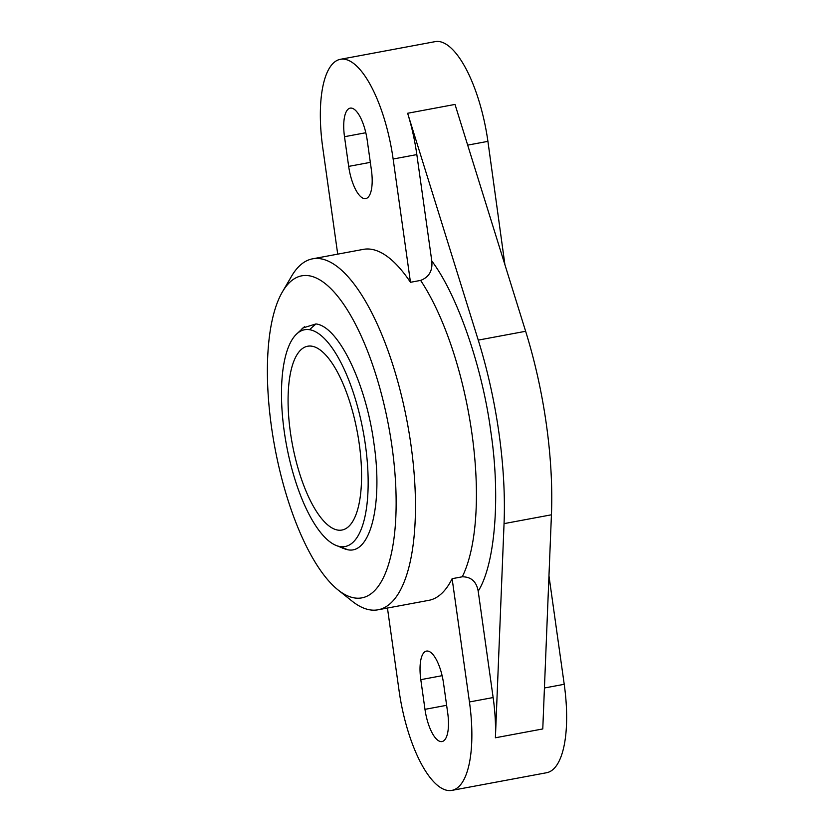 <?xml version="1.0" encoding="UTF-8"?>
<svg xmlns="http://www.w3.org/2000/svg" width="832" height="832" viewBox="0 0 832 832"><rect width="100%" height="100%" fill="white"/><g stroke="black" fill="none" stroke-linecap="round" stroke-linejoin="round"><path stroke-width="1.25" d="M309.119 275.766A163.79 57.897 -100.6 0 0 282.474 291.772A163.79 57.897 -100.6 0 0 274.841 447.45A163.79 57.897 -100.6 0 0 338.031 589.93A163.79 57.897 -100.6 0 0 354.401 597.917A163.79 57.897 -100.6 0 0 391.986 446.493A163.79 57.897 -100.6 0 0 309.119 275.766M338.031 589.93L352.134 601.162A178.506 63.097 -100.6 0 0 369.97 609.866A178.506 63.097 -100.6 0 0 377.998 609.804A178.506 63.097 -100.6 0 0 409.261 433.794A178.506 63.097 -100.6 0 0 320.622 258.762A178.506 63.097 -100.6 0 0 312.593 258.825A178.506 63.097 -100.6 0 0 291.574 276.203L282.474 291.772M337.719 254.145L322.764 147.732A95.701 33.831 79.4 0 1 340.413 59.301A95.701 33.831 79.4 0 1 344.718 59.259A95.701 33.831 79.4 0 1 393.141 159.016L410.467 282.298A178.506 63.097 -100.6 0 0 371.426 249.298A178.506 63.097 -100.6 0 0 363.397 249.361L312.593 258.825M504.91 264.69L487.916 141.357A95.701 33.831 -100.6 0 0 439.494 41.6A95.701 33.831 -100.6 0 0 435.188 41.631L340.413 59.301M410.467 282.298L420.618 280.405C429.052 277.191 432.775 270.712 431.787 260.988L416.832 154.596A95.701 33.831 -100.6 0 0 407.628 113.266L478.254 340.111A215.322 76.107 79.4 0 1 504.046 523.63L495.394 737.776A95.701 33.831 -100.6 0 0 493.137 697.549L478.192 591.167C476.486 581.599 471.182 576.805 462.27 576.794L452.119 578.687L469.446 701.969A95.701 33.831 79.4 0 1 451.786 790.4A95.701 33.831 79.4 0 1 399.069 690.685L387.452 608.046M427.898 651.082A30.919 10.93 -100.6 0 0 426.504 651.092A30.919 10.93 -100.6 0 0 420.805 679.661L424.975 709.342A30.919 10.93 -100.6 0 0 442.01 741.562A30.919 10.93 -100.6 0 0 447.71 712.982L443.539 683.301A30.919 10.93 -100.6 0 0 427.898 651.082M351.593 108.129A30.919 10.93 -100.6 0 0 350.199 108.139A30.919 10.93 -100.6 0 0 344.5 136.708L348.67 166.39A30.919 10.93 -100.6 0 0 365.695 198.609A30.919 10.93 -100.6 0 0 371.405 170.04L367.234 140.358A30.919 10.93 -100.6 0 0 351.593 108.129M301.527 329.316L302.962 327.943L315.89 323.95C338.229 326.092 366.018 383.157 373.974 443.654C382.99 504.026 370.458 554.882 347.589 549.723L342.285 548.028M377.998 609.804L428.813 600.34A178.506 63.097 -100.6 0 0 452.119 578.687M407.628 113.266L455.01 104.426L525.637 331.282A215.322 76.107 79.4 0 1 551.429 514.8L542.776 728.946L495.394 737.776M431.787 260.988C457.309 294.705 482.487 367.505 490.849 431.829C500.594 496.371 495.196 564.273 478.192 591.167M548.964 575.796L564.221 684.299A95.701 33.831 79.4 0 1 546.562 772.741L451.786 790.4M309.577 329.701A110.261 38.969 79.4 0 1 365.362 444.631A110.261 38.969 79.4 0 1 340.059 546.562A110.261 38.969 79.4 0 1 335.223 545.064A110.261 38.969 79.4 0 1 286.51 445.276A110.261 38.969 79.4 0 1 296.005 334.63A110.261 38.969 79.4 0 1 309.577 329.701A130.666 121.264 99.1 0 1 315.983 323.97M311.896 346.195A93.486 33.041 79.4 0 1 358.322 437.861A93.486 33.041 79.4 0 1 341.952 530.036A93.486 33.041 79.4 0 1 337.74 530.078A93.486 33.041 79.4 0 1 291.325 438.402A93.486 33.041 79.4 0 1 307.694 346.226A93.486 33.041 79.4 0 1 311.896 346.195M393.141 159.016L416.832 154.596M487.916 141.357L467.678 145.122M442.114 675.688L420.805 679.661M365.81 132.735L344.5 136.708M462.27 576.794A178.506 63.097 -100.6 0 0 420.618 280.405M544.44 687.991L564.221 684.299M493.137 697.549L469.446 701.969M551.429 514.8L504.046 523.63M525.637 331.282L478.254 340.111M424.975 709.342L446.628 705.307M348.67 166.39L370.323 162.354M347.984 549.786A130.666 121.264 -80.9 0 1 340.059 546.562M304.439 326.758L296.005 334.63M345.925 549.37L335.223 545.064"/></g></svg>
